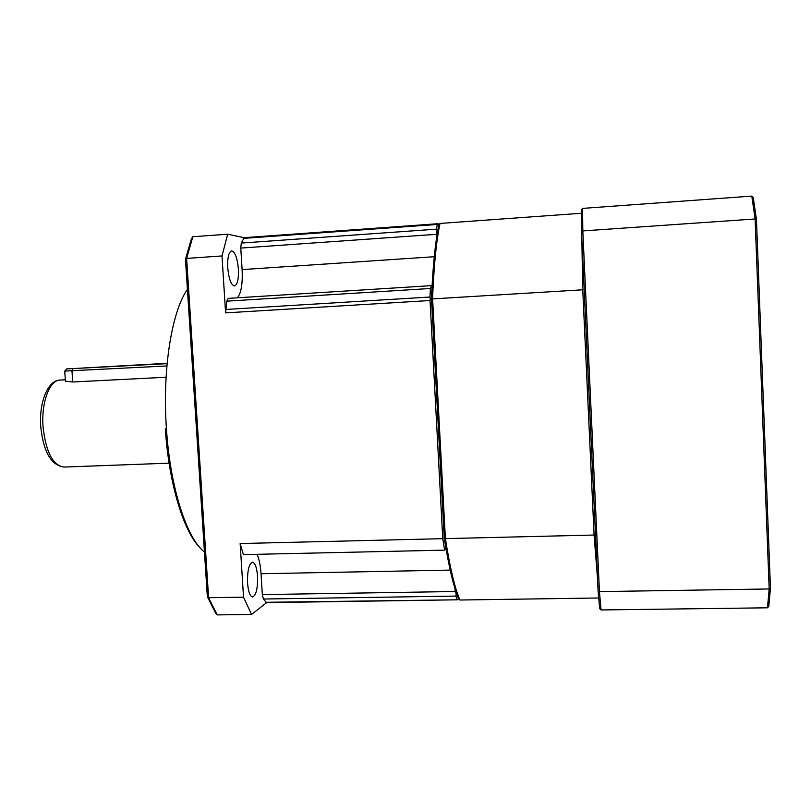 <?xml version="1.0" encoding="UTF-8"?>
<svg xmlns="http://www.w3.org/2000/svg" width="811" height="811" viewBox="0 0 811 811"><rect width="100%" height="100%" fill="white"/><g stroke="black" fill="none" stroke-linecap="round" stroke-linejoin="round"><path stroke-width="1.22" d="M166.103 377.247L72.737 381.981L65.427 381.18L65.326 379.832M187.422 289.355C171.82 311.252 162.261 369.41 166.417 428.522C170.138 487.776 186.783 538.504 204.453 552.038M227.739 267.782C228.824 278.974 231.064 285.046 234.46 285.989C237.441 284.833 238.748 279.217 238.383 269.13C237.339 257.999 235.089 251.927 231.642 250.883C228.692 251.988 227.384 257.614 227.739 267.782M247.558 583.058C248.308 591.766 249.991 596.399 252.626 596.977C256.185 595.244 257.827 588.299 257.533 576.155C256.803 567.477 255.12 562.834 252.454 562.216C248.926 563.848 247.294 570.802 247.558 583.058M192.836 236.741L186.621 258.405L208.599 597.717L217.196 614.9L215.503 612.913L207.342 596.622L185.476 259.358L191.386 238.839L192.836 236.741L227.678 234.207L222.001 255.952L225.59 312.874L226.806 301.155L228.215 298.377L431.016 285.675M185.476 259.358L186.621 258.405L222.001 255.952M207.342 596.622L208.599 597.717L243.533 597.17L251.542 614.464L266.657 602.634M217.196 614.9L251.542 614.464M439.197 224.454L437.717 223.735L438.883 224.84L437.575 231.601L436.947 231.317L436.257 234.328L240.776 248.085L241.272 243.067L244.212 237.684M228.215 298.377L431.036 285.675L432.03 286.861L431.482 298.965L444.246 538.058L445.989 548.672L444.651 550.132L442.755 538.676L430.033 300.526L225.59 312.874M265.896 602.299L457.647 599.805L266.474 602.634L263.403 599.025L262.328 594.595L455.184 591.513L458.641 598.731C453.623 587.042 448.818 566.818 444.246 538.058L431.482 298.965L431.827 290.916C433.256 262.135 435.608 240.117 438.883 224.84L440.018 223.441L581.294 213.273M244.141 237.674L227.678 234.207M444.651 550.132L243.371 554.623L240.147 543.542L243.533 597.17M240.147 543.542L442.755 538.676L444.246 538.058L445.391 538.616L594.078 535.037L582.724 289.375L581.842 239.154M262.328 594.595L261.03 573.732C260.473 565.48 259.155 559.012 257.057 554.318M457.171 599.471L455.833 596.085L263.403 599.025M455.184 591.513L455.042 588.735M237.319 297.809C241.171 293.359 242.763 283.962 242.114 269.597L240.776 248.085M225.671 309.478L429.992 297.029L430.377 288.493L226.806 301.155M241.272 243.067L436.399 229.178L437.332 224.454L243.32 238.393M436.48 238.393L436.257 234.328M431.067 285.675L432.081 285.847M457.647 599.805L458.641 598.731L459.898 600.018L598.69 597.981M456.157 594.25L455.833 596.085M429.992 297.029L430.215 298.701L431.482 298.965L584.173 289.709L595.477 534.408L594.078 535.037L597.484 578.02M430.215 298.701L430.033 300.526M431.401 286.324L430.377 288.493M437.768 223.846L437.332 224.454M436.399 229.178L436.947 231.317M199.851 547.516C183.489 531.256 168.779 483.255 165.312 428.441M166.904 365.954L64.799 371.083M167.147 363.298L66.624 368.924L167.117 363.663M440.018 223.441C436.724 238.789 434.361 261 432.942 290.064L432.587 298.489L445.391 538.616C450.004 567.801 454.839 588.269 459.898 600.018M581.801 230.932L581.903 213.222M601.063 609.953L599.664 608.544L598.082 590.844L581.497 231.632L581.274 209.907L582.562 208.397L582.815 230.922L599.441 591.614L601.063 609.953L767.49 607.804L769.173 588.958L755.112 218.97L751.797 196.1L753.237 197.438L756.46 219.517L770.45 588.127L768.798 606.334L767.49 607.804M598.082 590.844L599.441 591.614L769.173 588.958L770.45 588.127M581.497 231.632L582.815 230.922L755.112 218.97L756.46 219.517M582.562 208.397L751.797 196.1M63.887 467.065C51.194 465.25 43.5 451.95 40.783 427.174C38.756 403.118 47.626 380.187 60.055 380.055C49.633 379.893 41.067 402.651 43.074 427.154C45.974 452.163 52.918 465.463 63.887 467.065L169.104 463.162M261.03 573.732L450.176 570.092M242.114 269.597L434.25 256.722M72.737 381.981L71.966 370.941L72.757 368.65M60.055 380.055L65.326 379.781M244.07 237.674L437.717 223.735M65.427 381.18L64.728 371.256M66.624 368.924L64.657 371.256M431.827 290.916L432.942 290.064M581.487 231.196L582.805 230.101"/></g></svg>
